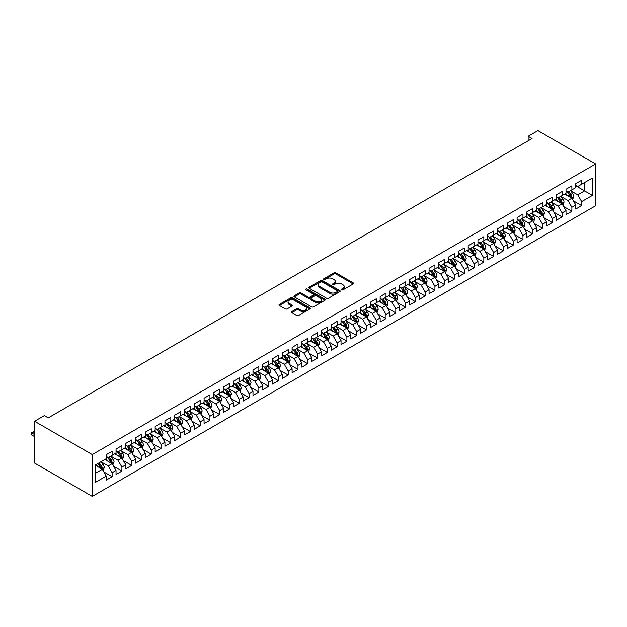 <?xml version="1.0" encoding="UTF-8"?>
<svg xmlns="http://www.w3.org/2000/svg" width="627" height="627" viewBox="0 0 627 627"><rect width="100%" height="100%" fill="white"/><g stroke="black" fill="none" stroke-linecap="round" stroke-linejoin="round"><path stroke-width="0.94" d="M341.637 289.854A0.948 0.549 0 0 0 342.977 289.854L353.181 283.96A1.356 0.784 0 0 0 353.581 283.412A1.356 0.784 0 0 0 353.181 282.855L335.9 272.878A1.356 0.784 0 0 0 333.979 272.878L323.775 278.764A0.948 0.549 0 0 0 323.501 279.156A0.948 0.549 0 0 0 323.775 279.54A0.948 0.549 0 0 0 325.123 279.54L326.44 278.78A4.342 2.508 0 0 1 332.584 278.78L334.026 279.611A4.342 2.508 0 0 1 335.296 281.382A4.342 2.508 0 0 1 334.026 283.161L332.71 283.921A0.948 0.549 0 0 0 332.428 284.305A0.948 0.549 0 0 0 332.71 284.697A0.948 0.549 0 0 0 334.05 284.697L335.374 283.937A4.342 2.508 0 0 1 341.519 283.937L342.953 284.768A4.342 2.508 0 0 1 344.231 286.539A4.342 2.508 0 0 1 342.953 288.31L341.637 289.078A0.948 0.549 0 0 0 341.354 289.462A0.948 0.549 0 0 0 341.637 289.854L341.637 289.078M291.829 311.572A1.356 0.784 0 0 0 291.43 312.121A1.356 0.784 0 0 0 291.829 312.677L296.673 315.475A1.356 0.784 0 0 0 298.593 315.475L309.926 308.939A1.356 0.784 0 0 0 310.326 308.382A1.356 0.784 0 0 0 309.926 307.826L292.644 297.849A1.356 0.784 0 0 0 290.724 297.849L279.391 304.393A1.356 0.784 0 0 0 278.991 304.941A1.356 0.784 0 0 0 279.391 305.498L285.254 308.884A1.356 0.784 0 0 0 287.174 308.884L292.017 306.078A1.356 0.784 0 0 0 292.417 305.529A1.356 0.784 0 0 0 292.017 304.973L289.118 303.296A3.629 2.1 0 0 1 288.052 301.814A3.629 2.1 0 0 1 290.293 299.878A3.629 2.1 0 0 1 294.251 300.333L305.631 306.901A3.629 2.1 0 0 1 306.697 308.382A3.629 2.1 0 0 1 304.448 310.318A3.629 2.1 0 0 1 300.49 309.863L298.593 308.766A1.356 0.784 0 0 0 296.673 308.766L291.829 311.572L291.829 312.677L296.673 309.903L296.673 308.766M34.548 421.258L92.263 454.575L92.263 496.372L34.548 463.047L34.548 421.258L44.329 415.607L48.24 417.872L532.064 138.536L528.153 136.278L528.153 140.793M528.153 136.278L537.935 130.628L595.65 163.953L92.263 454.575M326.534 298.24A1.356 0.784 0 0 0 328.462 298.24L339.787 291.696A1.356 0.784 0 0 0 340.187 291.14A1.356 0.784 0 0 0 339.787 290.583L322.505 280.606A1.356 0.784 0 0 0 320.585 280.606L309.252 287.15A1.356 0.784 0 0 0 308.86 287.707A1.356 0.784 0 0 0 309.252 288.255L326.534 298.24M306.321 290.058A0.948 0.549 0 0 1 307.285 290.191L307.285 289.063L324.857 299.204A1.356 0.784 0 0 1 325.256 299.761A1.356 0.784 0 0 1 324.857 300.317L313.524 306.854A1.356 0.784 0 0 1 311.603 306.854L294.322 296.877L299.173 294.102L299.173 292.974L294.322 295.772A1.356 0.784 0 0 0 293.93 296.328A1.356 0.784 0 0 0 294.322 296.877L294.322 295.772M299.173 294.102A1.356 0.784 0 0 1 301.093 294.102L301.093 292.974A1.356 0.784 0 0 0 299.173 292.974M301.093 292.974L308.1 297.018A1.356 0.784 0 0 0 310.02 297.018L313.241 295.16A1.356 0.784 0 0 0 313.633 294.604A1.356 0.784 0 0 0 313.241 294.055L305.945 289.839A0.948 0.549 0 0 1 305.662 289.447A0.948 0.549 0 0 1 306.25 288.945A0.948 0.549 0 0 1 307.285 289.063M92.263 496.372L595.65 205.742L595.65 163.953M575.79 185.804L584.599 190.89L584.599 182.528L592.421 178.013L581.66 184.228L581.66 180.215L575.79 183.601L575.79 187.614L571.879 189.871L571.879 185.866L566.009 189.252L566.009 193.265L562.098 195.522L562.098 191.509L556.227 194.903L556.227 198.908L552.316 201.165L552.316 197.16L546.446 200.546L546.446 204.559L542.535 206.816L542.535 202.803L536.665 206.197L536.665 210.202L532.754 212.467L532.754 208.454L526.884 211.84L526.884 215.853L522.973 218.11L522.973 214.105L517.103 217.491L517.103 221.503L513.184 223.761L513.184 219.748L507.321 223.134L507.321 227.146L503.403 229.404L503.403 225.399L497.532 228.784L497.532 232.797L493.621 235.054L493.621 231.042L487.751 234.435L487.751 238.44L483.84 240.705L483.84 236.692L477.97 240.078L477.97 244.091L474.059 246.348L474.059 242.343L468.189 245.729L468.189 249.734L464.278 251.999L464.278 247.986L458.408 251.372L458.408 255.385L454.497 257.642L454.497 253.637L448.626 257.023L448.626 261.036L444.715 263.293L444.715 259.28L438.845 262.674L438.845 266.679L434.926 268.944L434.926 264.931L429.064 268.317L429.064 272.33L425.145 274.587L425.145 270.574L419.275 273.968L419.275 277.973L415.364 280.238L415.364 276.225L409.494 279.611L409.494 283.623L405.583 285.881L405.583 281.876L399.712 285.261L399.712 289.274L395.802 291.531L395.802 287.519L389.931 290.912L389.931 294.917L386.02 297.174L386.02 293.17L380.15 296.555L380.15 300.568L376.239 302.825L376.239 298.813L370.369 302.206L370.369 306.211L366.458 308.476L366.458 304.463L360.588 307.849L360.588 311.862L356.677 314.119L356.677 310.114L350.806 313.5L350.806 317.513L346.888 319.77L346.888 315.757L341.025 319.151L341.025 323.156L337.107 325.413L337.107 321.408L331.236 324.794L331.236 328.807L327.325 331.064L327.325 327.051L321.455 330.445L321.455 334.45L317.544 336.715L317.544 332.702L311.674 336.088L311.674 340.1L307.763 342.358L307.763 338.353L301.893 341.739L301.893 345.751L297.982 348.009L297.982 343.996L292.111 347.389L292.111 351.394L288.201 353.652L288.201 349.647L282.33 353.032L282.33 357.045L278.419 359.302L278.419 355.29L272.549 358.683L272.549 362.688L268.638 364.953L268.638 360.94L262.768 364.326L262.768 368.339L258.849 370.596L258.849 366.591L252.987 369.977L252.987 373.99L249.068 376.247L249.068 372.234L243.198 375.62L243.198 379.633L239.287 381.89L239.287 377.885L233.416 381.271L233.416 385.284L229.506 387.541L229.506 383.528L223.635 386.922L223.635 390.927L219.724 393.192L219.724 389.179L213.854 392.565L213.854 396.577L209.943 398.835L209.943 394.83L204.073 398.216L204.073 402.221L200.162 404.486L200.162 400.473L194.292 403.859L194.292 407.871L190.381 410.129L190.381 406.124L184.51 409.509L184.51 413.522L180.592 415.779L180.592 411.767L174.729 415.16L174.729 419.165L170.81 421.43L170.81 417.417L164.948 420.803L164.948 424.816L161.029 427.073L161.029 423.06L155.159 426.454L155.159 430.459L151.248 432.724L151.248 428.711L145.378 432.097L145.378 436.11L141.467 438.367L141.467 434.362L135.597 437.748L135.597 441.761L131.686 444.018L131.686 440.005L125.815 443.399L125.815 447.404L121.904 449.661L121.904 445.656L116.034 449.042L116.034 453.055L112.123 455.312L112.123 451.299L106.253 454.693L106.253 458.698L95.492 464.913L95.492 482.312L106.253 476.097L102.342 469.317L95.492 465.367M592.421 178.013L592.421 195.405L581.66 201.62L577.749 194.84L570.656 190.749M573.399 200.859L581.66 205.632L581.66 201.62M581.66 205.632L575.79 209.018L575.79 205.005L571.879 207.271L567.968 200.491L560.875 196.4M563.61 206.502L571.879 211.275L571.879 207.271M571.879 211.275L566.009 214.669L566.009 210.656L562.098 212.914L558.187 206.142L551.094 202.043M553.829 212.153L562.098 216.926L562.098 212.914M562.098 216.926L556.227 220.312L556.227 216.307L552.316 218.564L548.406 211.785L541.313 207.694M544.048 217.804L552.316 222.569L552.316 218.564M552.316 222.569L546.446 225.963L546.446 221.95L542.535 224.207L538.617 217.436L531.531 213.337M534.267 223.447L542.535 228.22L542.535 224.207M542.535 228.22L536.665 231.606L536.665 227.601L532.754 229.858L528.835 223.079L521.742 218.988M524.486 229.098L532.754 233.871L532.754 229.858M532.754 233.871L526.884 237.257L526.884 233.244L522.973 235.509L519.054 228.73L511.961 224.631M514.704 234.741L522.973 239.514L522.973 235.509M522.973 239.514L517.103 242.908L517.103 238.895L513.184 241.152L509.273 234.38L502.18 230.281M504.923 240.392L513.184 245.165L513.184 241.152M513.184 245.165L507.321 248.551L507.321 244.546L503.403 246.803L499.492 240.023L492.399 235.932M495.142 246.043L503.403 250.808L503.403 246.803M503.403 250.808L497.532 254.201L497.532 250.189L493.621 252.446L489.711 245.674L482.618 241.575M485.361 251.686L493.621 256.459L493.621 252.446M493.621 256.459L487.751 259.844L487.751 255.84L483.84 258.097L479.929 251.317L472.836 247.226M475.572 257.336L483.84 262.11L483.84 258.097M483.84 262.11L477.97 265.495L477.97 261.483L474.059 263.748L470.148 256.968L463.055 252.869M465.79 262.979L474.059 267.753L474.059 263.748M474.059 267.753L468.189 271.146L468.189 267.133L464.278 269.391L460.367 262.611L453.274 258.52M456.009 268.63L464.278 273.403L464.278 269.391M464.278 273.403L458.408 276.789L458.408 272.784L454.497 275.041L450.578 268.262L443.493 264.171M446.228 274.281L454.497 279.046L454.497 275.041M454.497 279.046L448.626 282.44L448.626 278.427L444.715 280.684L440.797 273.913L433.704 269.814M436.447 279.924L444.715 284.697L444.715 280.684M444.715 284.697L438.845 288.083L438.845 284.078L434.926 286.335L431.015 279.556L423.923 275.465M426.666 285.575L434.926 290.348L434.926 286.335M434.926 290.348L429.064 293.734L429.064 289.721L425.145 291.986L421.234 285.207L414.141 281.108M416.884 291.218L425.145 295.991L425.145 291.986M425.145 295.991L419.275 299.385L419.275 295.372L415.364 297.629L411.453 290.85L404.36 286.758M407.103 296.869L415.364 301.642L415.364 297.629M415.364 301.642L409.494 305.028L409.494 301.023L405.583 303.28L401.672 296.5L394.579 292.409M397.314 302.512L405.583 307.285L405.583 303.28M405.583 307.285L399.712 310.678L399.712 306.666L395.802 308.923L391.891 302.151L384.798 298.052M387.533 308.163L395.802 312.936L395.802 308.923M395.802 312.936L389.931 316.322L389.931 312.317L386.02 314.574L382.109 307.794L375.017 303.703M377.752 313.813L386.02 318.587L386.02 314.574M386.02 318.587L380.15 321.972L380.15 317.96L376.239 320.225L372.328 313.445L365.235 309.346M367.971 319.457L376.239 324.23L376.239 320.225M376.239 324.23L370.369 327.623L370.369 323.61L366.458 325.868L362.539 319.088L355.454 314.997M358.189 325.107L366.458 329.88L366.458 325.868M366.458 329.88L360.588 333.266L360.588 329.253L356.677 331.518L352.758 324.739L345.665 320.648M348.408 330.75L356.677 335.523L356.677 331.518M356.677 335.523L350.806 338.917L350.806 334.904L346.888 337.161L342.977 330.39L335.884 326.291M338.627 336.401L346.888 341.174L346.888 337.161M346.888 341.174L341.025 344.56L341.025 340.555L337.107 342.812L333.196 336.033L326.103 331.942M328.846 342.052L337.107 346.825L337.107 342.812M337.107 346.825L331.236 350.211L331.236 346.198L327.325 348.455L323.414 341.684L316.322 337.585M319.065 347.695L327.325 352.468L327.325 348.455M327.325 352.468L321.455 355.854L321.455 351.849L317.544 354.106L313.633 347.327L306.54 343.235M309.276 353.346L317.544 358.119L317.544 354.106M317.544 358.119L311.674 361.505L311.674 357.492L307.763 359.757L303.852 352.977L296.759 348.886M299.494 358.989L307.763 363.762L307.763 359.757M307.763 363.762L301.893 367.156L301.893 363.143L297.982 365.4L294.071 358.628L286.978 354.529M289.713 364.64L297.982 369.413L297.982 365.4M297.982 369.413L292.111 372.799L292.111 368.794L288.201 371.051L284.29 364.271L277.197 360.18M279.932 370.291L288.201 375.056L288.201 371.051M288.201 375.056L282.33 378.449L282.33 374.437L278.419 376.694L274.501 369.922L267.408 365.823M270.151 375.934L278.419 380.707L278.419 376.694M278.419 380.707L272.549 384.092L272.549 380.087L268.638 382.345L264.719 375.565L257.626 371.474M260.37 381.584L268.638 386.357L268.638 382.345M268.638 386.357L262.768 389.743L262.768 385.73L258.849 387.995L254.938 381.216L247.845 377.117M250.588 387.227L258.849 392L258.849 387.995M258.849 392L252.987 395.394L252.987 391.381L249.068 393.638L245.157 386.867L238.064 382.768M240.807 392.878L249.068 397.651L249.068 393.638M249.068 397.651L243.198 401.037L243.198 397.032L239.287 399.289L235.376 392.51L228.283 388.419M231.026 398.529L239.287 403.294L239.287 399.289M239.287 403.294L233.416 406.688L233.416 402.675L229.506 404.932L225.595 398.161L218.502 394.062M221.237 404.172L229.506 408.945L229.506 404.932M229.506 408.945L223.635 412.331L223.635 408.326L219.724 410.583L215.813 403.804L208.72 399.712M211.456 409.823L219.724 414.596L219.724 410.583M219.724 414.596L213.854 417.982L213.854 413.969L209.943 416.234L206.032 409.455L198.939 405.356M201.675 415.466L209.943 420.239L209.943 416.234M209.943 420.239L204.073 423.633L204.073 419.62L200.162 421.877L196.243 415.098L189.158 411.006M191.893 421.117L200.162 425.89L200.162 421.877M200.162 425.89L194.292 429.276L194.292 425.271L190.381 427.528L186.462 420.748L179.369 416.657M182.112 426.768L190.381 431.533L190.381 427.528M190.381 431.533L184.51 434.926L184.51 430.914L180.592 433.171L176.681 426.399L169.588 422.3M172.331 432.411L180.592 437.184L180.592 433.171M180.592 437.184L174.729 440.569L174.729 436.564L170.81 438.822L166.9 432.042L159.807 427.951M162.55 438.061L170.81 442.834L170.81 438.822M170.81 442.834L164.948 446.22L164.948 442.207L161.029 444.472L157.118 437.693L150.025 433.594M152.769 443.704L161.029 448.477L161.029 444.472M161.029 448.477L155.159 451.871L155.159 447.858L151.248 450.115L147.337 443.336L140.244 439.245M142.98 449.355L151.248 454.128L151.248 450.115M151.248 454.128L145.378 457.514L145.378 453.509L141.467 455.766L137.556 448.987L130.463 444.896M133.198 454.998L141.467 459.771L141.467 455.766M141.467 459.771L135.597 463.165L135.597 459.152L131.686 461.409L127.775 454.638L120.682 450.539M123.417 460.649L131.686 465.422L131.686 461.409M131.686 465.422L125.815 468.808L125.815 464.803L121.904 467.06L117.994 460.281L110.901 456.19M113.636 466.3L121.904 471.073L121.904 467.06M121.904 471.073L116.034 474.459L116.034 470.446L112.123 472.711L108.205 465.932L101.119 461.833M103.855 471.943L112.123 476.716L112.123 472.711M112.123 476.716L106.253 480.11L106.253 476.097M106.253 456.44L108.205 457.569L112.123 455.312M95.492 473.275L102.342 469.317M116.034 450.797L117.994 451.926L121.904 449.661M108.205 465.932L112.123 463.674L104.881 459.489M116.034 470.446L112.123 463.674M125.815 445.146L127.775 446.275L131.686 444.018M117.994 460.281L121.904 458.023L114.663 453.846M125.815 464.803L121.904 458.023M135.597 439.496L137.556 440.632L141.467 438.367M127.775 454.638L131.686 452.373L124.444 448.195M135.597 459.152L131.686 452.373M145.378 433.853L147.337 434.981L151.248 432.724M137.556 448.987L141.467 446.73L134.225 442.552M145.378 453.509L141.467 446.73M155.159 428.202L157.118 429.33L161.029 427.073M147.337 443.336L151.248 441.079L144.014 436.901M155.159 447.858L151.248 441.079M164.948 422.559L166.9 423.687L170.81 421.43M157.118 437.693L161.029 435.436L153.795 431.251M164.948 442.207L161.029 435.436M174.729 416.908L176.681 418.037L180.592 415.779M166.9 432.042L170.81 429.785L163.576 425.608M174.729 436.564L170.81 429.785M184.51 411.257L186.462 412.394L190.381 410.129M176.681 426.399L180.592 424.134L173.358 419.957M184.51 430.914L180.592 424.134M194.292 405.614L196.243 406.743L200.162 404.486M186.462 420.748L190.381 418.491L183.139 414.314M194.292 425.271L190.381 418.491M204.073 399.963L206.032 401.092L209.943 398.835M196.243 415.098L200.162 412.84L192.92 408.663M204.073 419.62L200.162 412.84M213.854 394.32L215.813 395.449L219.724 393.192M206.032 409.455L209.943 407.197L202.701 403.012M213.854 413.969L209.943 407.197M223.635 388.669L225.595 389.798L229.506 387.541M215.813 403.804L219.724 401.546L212.482 397.369M223.635 408.326L219.724 401.546M233.416 383.019L235.376 384.155L239.287 381.89M225.595 398.161L229.506 395.896L222.264 391.718M233.416 402.675L229.506 395.896M243.198 377.376L245.157 378.504L249.068 376.247M235.376 392.51L239.287 390.253L232.053 386.075M243.198 397.032L239.287 390.253M252.987 371.725L254.938 372.853L258.849 370.596M245.157 386.867L249.068 384.602L241.834 380.424M252.987 391.381L249.068 384.602M262.768 366.082L264.719 367.21L268.638 364.953M254.938 381.216L258.849 378.959L251.615 374.774M262.768 385.73L258.849 378.959M272.549 360.431L274.501 361.56L278.419 359.302M264.719 375.565L268.638 373.308L261.396 369.131M272.549 380.087L268.638 373.308M282.33 354.788L284.29 355.917L288.201 353.652M274.501 369.922L278.419 367.657L271.178 363.48M282.33 374.437L278.419 367.657M292.111 349.137L294.071 350.266L297.982 348.009M284.29 364.271L288.201 362.014L280.959 357.837M292.111 368.794L288.201 362.014M301.893 343.486L303.852 344.615L307.763 342.358M294.071 358.628L297.982 356.363L290.74 352.186M301.893 363.143L297.982 356.363M311.674 337.843L313.633 338.972L317.544 336.715M303.852 352.977L307.763 350.72L300.521 346.535M311.674 357.492L307.763 350.72M321.455 332.192L323.414 333.321L327.325 331.064M313.633 347.327L317.544 345.069L310.302 340.892M321.455 351.849L317.544 345.069M331.236 326.549L333.196 327.678L337.107 325.413M323.414 341.684L327.325 339.426L320.091 335.241M331.236 346.198L327.325 339.426M341.025 320.899L342.977 322.027L346.888 319.77M333.196 336.033L337.107 333.776L329.873 329.598M341.025 340.555L337.107 333.776M350.806 315.248L352.758 316.376L356.677 314.119M342.977 330.39L346.888 328.125L339.654 323.947M350.806 334.904L346.888 328.125M360.588 309.605L362.539 310.733L366.458 308.476M352.758 324.739L356.677 322.482L349.435 318.297M360.588 329.253L356.677 322.482M370.369 303.954L372.328 305.083L376.239 302.825M362.539 319.088L366.458 316.831L359.216 312.654M370.369 323.61L366.458 316.831M380.15 298.311L382.109 299.44L386.02 297.174M372.328 313.445L376.239 311.188L368.997 307.003M380.15 317.96L376.239 311.188M389.931 292.66L391.891 293.789L395.802 291.531M382.109 307.794L386.02 305.537L378.779 301.36M389.931 312.317L386.02 305.537M399.712 287.009L401.672 288.146L405.583 285.881M391.891 302.151L395.802 299.886L388.56 295.709M399.712 306.666L395.802 299.886M409.494 281.366L411.453 282.495L415.364 280.238M401.672 296.5L405.583 294.243L398.349 290.066M409.494 301.023L405.583 294.243M419.275 275.715L421.234 276.844L425.145 274.587M411.453 290.85L415.364 288.592L408.13 284.415M419.275 295.372L415.364 288.592M429.064 270.072L431.015 271.201L434.926 268.944M421.234 285.207L425.145 282.949L417.911 278.764M429.064 289.721L425.145 282.949M438.845 264.422L440.797 265.55L444.715 263.293M431.015 279.556L434.926 277.299L427.692 273.121M438.845 284.078L434.926 277.299M448.626 258.771L450.578 259.907L454.497 257.642M440.797 273.913L444.715 271.648L437.474 267.47M448.626 278.427L444.715 271.648M458.408 253.128L460.367 254.256L464.278 251.999M450.578 268.262L454.497 266.005L447.255 261.827M458.408 272.784L454.497 266.005M468.189 247.477L470.148 248.605L474.059 246.348M460.367 262.611L464.278 260.354L457.036 256.177M468.189 267.133L464.278 260.354M477.97 241.834L479.929 242.962L483.84 240.705M470.148 256.968L474.059 254.711L466.817 250.526M477.97 261.483L474.059 254.711M487.751 236.183L489.711 237.312L493.621 235.054M479.929 251.317L483.84 249.06L476.598 244.883M487.751 255.84L483.84 249.06M497.532 230.532L499.492 231.669L503.403 229.404M489.711 245.674L493.621 243.409L486.387 239.232M497.532 250.189L493.621 243.409M507.321 224.889L509.273 226.018L513.184 223.761M499.492 240.023L503.403 237.766L496.169 233.589M507.321 244.546L503.403 237.766M517.103 219.238L519.054 220.367L522.973 218.11M509.273 234.38L513.184 232.115L505.95 227.938M517.103 238.895L513.184 232.115M526.884 213.595L528.835 214.724L532.754 212.467M519.054 228.73L522.973 226.472L515.731 222.287M526.884 233.244L522.973 226.472M536.665 207.945L538.617 209.073L542.535 206.816M528.835 223.079L532.754 220.822L525.512 216.644M536.665 227.601L532.754 220.822M546.446 202.302L548.406 203.43L552.316 201.165M538.617 217.436L542.535 215.171L535.293 210.993M546.446 221.95L542.535 215.171M556.227 196.651L558.187 197.779L562.098 195.522M548.406 211.785L552.316 209.528L545.075 205.35M556.227 216.307L552.316 209.528M566.009 191L567.968 192.128L571.879 189.871M558.187 206.142L562.098 203.877L554.856 199.7M566.009 210.656L562.098 203.877M575.79 185.357L577.749 186.485L581.66 184.228M567.968 200.491L571.879 198.234L564.637 194.049M575.79 205.005L571.879 198.234M577.749 194.84L584.599 190.89L592.421 195.405M342.013 289.987L342.953 289.447A4.342 2.508 0 0 0 344.231 287.668L344.231 286.539M335.296 281.382L335.296 282.511A4.342 2.508 0 0 1 334.026 284.29L333.086 284.83M353.166 283.976L335.9 274.007A1.356 0.784 0 0 0 333.979 274.007L324.159 279.673M339.771 291.704L322.505 281.735A1.356 0.784 0 0 0 320.585 281.735L309.276 288.271L309.252 287.15M337.389 291.531A0.948 0.549 0 0 0 337.663 291.14A0.948 0.549 0 0 0 337.389 290.756L322.215 281.993A0.948 0.549 0 0 0 320.875 281.993L319.48 282.801A4.342 2.508 0 0 0 318.21 284.572A4.342 2.508 0 0 0 319.48 286.343L329.849 292.331A4.342 2.508 0 0 0 335.994 292.331L337.389 291.531L337.389 292.66A0.948 0.549 0 0 0 337.663 292.268L337.663 291.14M318.21 284.572L318.21 285.7A4.342 2.508 0 0 0 319.48 287.479L319.48 286.343M337.389 292.66L335.994 293.46A4.342 2.508 0 0 1 329.849 293.46L319.48 287.479M301.093 294.102L308.1 298.146A1.356 0.784 0 0 0 310.02 298.146L313.241 296.289A1.356 0.784 0 0 0 313.633 295.732L313.633 294.604M307.285 290.191L324.841 300.325M315.373 301.219A3.629 2.1 0 0 0 319.331 301.673A3.629 2.1 0 0 0 321.573 299.737A3.629 2.1 0 0 0 320.515 298.248L316.502 295.936A1.356 0.784 0 0 0 314.582 295.936L311.368 297.794A1.356 0.784 0 0 0 310.968 298.35A1.356 0.784 0 0 0 311.368 298.899L315.373 301.219L315.373 302.347A3.629 2.1 0 0 0 319.331 302.802A3.629 2.1 0 0 0 321.573 300.866L321.573 299.737M310.968 298.35L310.968 299.479A1.356 0.784 0 0 0 311.368 300.035L311.368 298.899M315.373 302.347L311.368 300.035M306.697 308.382L306.697 309.511A3.629 2.1 0 0 1 304.448 311.447A3.629 2.1 0 0 1 300.49 310.992L298.593 309.903A1.356 0.784 0 0 0 296.673 309.903M288.052 301.814L288.052 302.943A3.629 2.1 0 0 0 289.118 304.424L289.118 303.296M292.002 306.094L289.118 304.424M309.91 308.946L292.644 298.977A1.356 0.784 0 0 0 290.724 298.977L279.415 305.506L279.391 304.393M572.6 199.488L573.815 196.525A3.668 2.116 -120 0 0 572.647 193.406L570.57 190.632M567.255 195.561L565.679 193.453M566.879 191.501L569.614 195.154A3.668 2.116 60 0 1 570.664 197.356L571.84 196.682A3.668 2.116 -120 0 0 570.789 194.48L568.713 191.705M567.521 191.878L570.092 195.303A1.865 1.082 60 0 1 570.429 195.867L571.84 196.682M562.819 205.131L564.034 202.176A3.668 2.116 -120 0 0 562.866 199.049L560.789 196.275M557.474 201.212L555.898 199.104M557.097 197.152L559.833 200.805A3.668 2.116 60 0 1 560.883 203.007L562.058 202.333A3.668 2.116 -120 0 0 561.008 200.123L558.923 197.348M557.74 197.521L560.311 200.953A1.865 1.082 60 0 1 560.648 201.518L562.058 202.333M553.038 210.782L554.252 207.819A3.668 2.116 -120 0 0 553.085 204.7L551.008 201.925M547.692 206.855L546.109 204.747M547.316 202.795L550.051 206.448A3.668 2.116 60 0 1 551.102 208.658L552.269 207.976A3.668 2.116 -120 0 0 551.227 205.774L549.142 202.999M547.959 203.172L550.53 206.596A1.865 1.082 60 0 1 550.867 207.169L552.269 207.976M543.256 216.425L544.471 213.47A3.668 2.116 -120 0 0 543.303 210.351L541.219 207.576M537.911 212.506L536.328 210.398M537.535 208.446L540.27 212.098A3.668 2.116 60 0 1 541.32 214.301L542.488 213.627A3.668 2.116 -120 0 0 541.438 211.417L539.361 208.65M538.178 208.822L540.74 212.247A1.865 1.082 60 0 1 541.085 212.812L542.488 213.627M533.475 222.076L534.69 219.113A3.668 2.116 -120 0 0 533.514 215.994L531.437 213.219M528.13 218.157L526.547 216.041M527.754 214.097L530.489 217.749A3.668 2.116 60 0 1 531.531 219.952L532.707 219.27A3.668 2.116 -120 0 0 531.657 217.067L529.58 214.293M528.396 214.465L530.959 217.89A1.865 1.082 60 0 1 531.304 218.462L532.707 219.27M523.694 227.726L524.909 224.764A3.668 2.116 -120 0 0 523.733 221.644L521.656 218.87M518.349 223.8L516.766 221.692M517.965 219.74L520.7 223.392A3.668 2.116 60 0 1 521.75 225.595L522.926 224.921A3.668 2.116 -120 0 0 521.876 222.718L519.799 219.944M518.615 220.116L521.178 223.541A1.865 1.082 60 0 1 521.515 224.105L522.926 224.921M513.913 233.369L515.12 230.415A3.668 2.116 -120 0 0 513.952 227.287L511.875 224.513M508.568 229.451L506.984 227.342M508.183 225.391L510.919 229.043A3.668 2.116 60 0 1 511.969 231.245L513.145 230.571A3.668 2.116 -120 0 0 512.094 228.361L510.017 225.587M508.834 225.759L511.397 229.192A1.865 1.082 60 0 1 511.734 229.756L513.145 230.571M504.132 239.02L505.338 236.058A3.668 2.116 -120 0 0 504.171 232.938L502.094 230.164M498.778 235.094L497.203 232.985M498.402 231.034L501.138 234.686A3.668 2.116 60 0 1 502.188 236.896L503.363 236.214A3.668 2.116 -120 0 0 502.313 234.012L500.236 231.238M499.045 231.41L501.616 234.835A1.865 1.082 60 0 1 501.953 235.399L503.363 236.214M494.35 244.663L495.557 241.708A3.668 2.116 -120 0 0 494.389 238.589L492.313 235.815M488.997 240.744L487.422 238.636M488.621 236.685L491.356 240.337A3.668 2.116 60 0 1 492.407 242.539L493.582 241.865A3.668 2.116 -120 0 0 492.532 239.655L490.455 236.881M489.264 237.061L491.834 240.486A1.865 1.082 60 0 1 492.171 241.05L493.582 241.865M484.561 250.314L485.776 247.351A3.668 2.116 -120 0 0 484.608 244.232L482.531 241.458M479.216 246.395L477.641 244.279M478.84 242.335L481.575 245.98A3.668 2.116 60 0 1 482.625 248.19L483.801 247.508A3.668 2.116 -120 0 0 482.751 245.306L480.674 242.531M479.483 242.704L482.053 246.129A1.865 1.082 60 0 1 482.39 246.701L483.801 247.508M474.78 255.965L475.995 253.002A3.668 2.116 -120 0 0 474.827 249.883L472.75 247.109M469.435 252.038L467.86 249.93M469.059 247.978L471.794 251.631A3.668 2.116 60 0 1 472.844 253.833L474.012 253.159A3.668 2.116 -120 0 0 472.97 250.957L470.885 248.182M469.701 248.355L472.272 251.78A1.865 1.082 60 0 1 472.609 252.344L474.012 253.159M464.999 261.608L466.214 258.653A3.668 2.116 -120 0 0 465.046 255.526L462.961 252.752M459.654 257.689L458.071 255.581M459.277 253.629L462.013 257.282A3.668 2.116 60 0 1 463.063 259.484L464.231 258.81A3.668 2.116 -120 0 0 463.181 256.6L461.104 253.825M459.92 253.998L462.483 257.423A1.865 1.082 60 0 1 462.828 257.995L464.231 258.81M455.218 267.259L456.432 264.296A3.668 2.116 -120 0 0 455.265 261.177L453.18 258.402M449.872 263.332L448.289 261.224M449.496 259.272L452.232 262.925A3.668 2.116 60 0 1 453.274 265.135L454.45 264.453A3.668 2.116 -120 0 0 453.399 262.251L451.322 259.476M450.139 259.649L452.702 263.074A1.865 1.082 60 0 1 453.047 263.638L454.45 264.453M445.436 272.902L446.651 269.947A3.668 2.116 -120 0 0 445.476 266.82L443.399 264.053M440.091 268.983L438.508 266.875M439.707 264.923L442.443 268.575A3.668 2.116 60 0 1 443.493 270.778L444.668 270.104A3.668 2.116 -120 0 0 443.618 267.894L441.541 265.119M440.358 265.299L442.921 268.724A1.865 1.082 60 0 1 443.265 269.289L444.668 270.104M435.655 278.553L436.87 275.59A3.668 2.116 -120 0 0 435.694 272.471L433.618 269.696M430.31 274.626L428.727 272.518M429.926 270.574L432.661 274.218A3.668 2.116 60 0 1 433.712 276.429L434.887 275.747A3.668 2.116 -120 0 0 433.837 273.544L431.76 270.77M430.577 270.942L433.139 274.367A1.865 1.082 60 0 1 433.476 274.94L434.887 275.747M425.874 284.203L427.081 281.241A3.668 2.116 -120 0 0 425.913 278.122L423.836 275.347M420.529 280.277L418.946 278.169M420.145 276.217L422.88 279.869A3.668 2.116 60 0 1 423.93 282.072L425.106 281.398A3.668 2.116 -120 0 0 424.056 279.195L421.979 276.421M420.795 276.593L423.358 280.018A1.865 1.082 60 0 1 423.695 280.582L425.106 281.398M416.093 289.846L417.3 286.892A3.668 2.116 -120 0 0 416.132 283.765L414.055 280.99M410.74 285.928L409.165 283.819M410.364 281.868L413.099 285.52A3.668 2.116 60 0 1 414.149 287.722L415.325 287.041A3.668 2.116 -120 0 0 414.275 284.838L412.198 282.064M411.006 282.236L413.577 285.661A1.865 1.082 60 0 1 413.914 286.233L415.325 287.041M406.304 295.497L407.519 292.535A3.668 2.116 -120 0 0 406.351 289.415L404.274 286.641M400.959 291.571L399.383 289.462M400.582 287.511L403.318 291.163A3.668 2.116 60 0 1 404.368 293.373L405.544 292.691A3.668 2.116 -120 0 0 404.493 290.489L402.416 287.715M401.225 287.887L403.796 291.312A1.865 1.082 60 0 1 404.133 291.876L405.544 292.691M396.523 301.14L397.737 298.186A3.668 2.116 -120 0 0 396.57 295.058L394.493 292.284M391.177 297.222L389.602 295.113M390.801 293.162L393.537 296.814A3.668 2.116 60 0 1 394.587 299.016L395.762 298.342A3.668 2.116 -120 0 0 394.712 296.132L392.635 293.358M391.444 293.53L394.015 296.963A1.865 1.082 60 0 1 394.352 297.527L395.762 298.342M386.741 306.791L387.956 303.829A3.668 2.116 -120 0 0 386.788 300.709L384.712 297.935M381.396 302.865L379.821 300.756M381.02 298.813L383.755 302.457A3.668 2.116 60 0 1 384.806 304.667L385.973 303.985A3.668 2.116 -120 0 0 384.931 301.783L382.846 299.008M381.663 299.181L384.233 302.606A1.865 1.082 60 0 1 384.57 303.178L385.973 303.985M376.96 312.442L378.175 309.479A3.668 2.116 -120 0 0 377.007 306.36L374.922 303.586M371.615 308.515L370.032 306.407M371.239 304.456L373.974 308.108A3.668 2.116 60 0 1 375.024 310.31L376.192 309.636A3.668 2.116 -120 0 0 375.142 307.434L373.065 304.659M371.882 304.832L374.444 308.257A1.865 1.082 60 0 1 374.789 308.821L376.192 309.636M367.179 318.085L368.394 315.13A3.668 2.116 -120 0 0 367.218 312.003L365.141 309.229M361.834 314.166L360.251 312.058M361.458 310.106L364.193 313.759A3.668 2.116 60 0 1 365.235 315.961L366.411 315.279A3.668 2.116 -120 0 0 365.361 313.077L363.284 310.302M362.1 310.475L364.663 313.9A1.865 1.082 60 0 1 365.008 314.472L366.411 315.279M357.398 323.736L358.613 320.773A3.668 2.116 -120 0 0 357.437 317.654L355.36 314.879M352.053 319.809L350.469 317.701M351.669 315.749L354.404 319.402A3.668 2.116 60 0 1 355.454 321.612L356.63 320.93A3.668 2.116 -120 0 0 355.58 318.728L353.503 315.953M352.319 316.126L354.882 319.551A1.865 1.082 60 0 1 355.227 320.115L356.63 320.93M347.617 329.379L348.831 326.424A3.668 2.116 -120 0 0 347.656 323.297L345.579 320.522M342.271 325.46L340.688 323.352M341.887 321.4L344.623 325.052A3.668 2.116 60 0 1 345.673 327.255L346.849 326.581A3.668 2.116 -120 0 0 345.798 324.371L343.721 321.596M342.538 321.769L345.101 325.201A1.865 1.082 60 0 1 345.438 325.766L346.849 326.581M337.835 335.03L339.042 332.067A3.668 2.116 -120 0 0 337.875 328.948L335.798 326.173M332.482 331.103L330.907 328.995M332.106 327.051L334.842 330.695A3.668 2.116 60 0 1 335.892 332.906L337.067 332.224A3.668 2.116 -120 0 0 336.017 330.021L333.94 327.247M332.757 327.419L335.32 330.844A1.865 1.082 60 0 1 335.657 331.417L337.067 332.224M328.054 340.68L329.261 337.718A3.668 2.116 -120 0 0 328.093 334.599L326.016 331.824M322.701 336.754L321.126 334.646M322.325 332.694L325.06 336.346A3.668 2.116 60 0 1 326.111 338.549L327.286 337.875A3.668 2.116 -120 0 0 326.236 335.664L324.159 332.898M322.968 333.07L325.538 336.495A1.865 1.082 60 0 1 325.875 337.06L327.286 337.875M318.265 346.323L319.48 343.361A3.668 2.116 -120 0 0 318.312 340.242L316.235 337.467M312.92 342.405L311.345 340.296M312.544 338.345L315.279 341.997A3.668 2.116 60 0 1 316.329 344.199L317.505 343.518A3.668 2.116 -120 0 0 316.455 341.315L314.378 338.541M313.187 338.713L315.757 342.138A1.865 1.082 60 0 1 316.094 342.71L317.505 343.518M308.484 351.974L309.699 349.012A3.668 2.116 -120 0 0 308.531 345.892L306.454 343.118M303.139 348.048L301.563 345.939M302.763 343.988L305.498 347.64A3.668 2.116 60 0 1 306.548 349.842L307.724 349.168A3.668 2.116 -120 0 0 306.674 346.966L304.597 344.192M303.405 344.364L305.976 347.789A1.865 1.082 60 0 1 306.313 348.353L307.724 349.168M298.703 357.617L299.918 354.663A3.668 2.116 -120 0 0 298.75 351.535L296.673 348.761M293.358 353.699L291.774 351.59M292.981 349.639L295.717 353.291A3.668 2.116 60 0 1 296.767 355.493L297.935 354.819A3.668 2.116 -120 0 0 296.892 352.609L294.808 349.835M293.624 350.007L296.195 353.44A1.865 1.082 60 0 1 296.532 354.004L297.935 354.819M288.922 363.268L290.136 360.306A3.668 2.116 -120 0 0 288.969 357.186L286.884 354.412M283.576 359.342L281.993 357.233M283.2 355.282L285.936 358.934A3.668 2.116 60 0 1 286.986 361.144L288.154 360.462A3.668 2.116 -120 0 0 287.103 358.26L285.026 355.485M283.843 355.658L286.406 359.083A1.865 1.082 60 0 1 286.751 359.655L288.154 360.462M279.14 368.911L280.355 365.956A3.668 2.116 -120 0 0 279.18 362.837L277.103 360.063M273.795 364.992L272.212 362.884M273.419 360.933L276.154 364.585A3.668 2.116 60 0 1 277.197 366.787L278.372 366.113A3.668 2.116 -120 0 0 277.322 363.903L275.245 361.136M274.062 361.309L276.625 364.734A1.865 1.082 60 0 1 276.969 365.298L278.372 366.113M269.359 374.562L270.574 371.599A3.668 2.116 -120 0 0 269.398 368.48L267.321 365.706M264.014 370.643L262.431 368.527M263.63 366.583L266.365 370.236A3.668 2.116 60 0 1 267.415 372.438L268.591 371.756A3.668 2.116 -120 0 0 267.541 369.554L265.464 366.779M264.28 366.952L266.843 370.377A1.865 1.082 60 0 1 267.18 370.949L268.591 371.756M259.578 380.213L260.785 377.25A3.668 2.116 -120 0 0 259.617 374.131L257.54 371.356M254.233 376.286L252.65 374.178M253.849 372.226L256.584 375.879A3.668 2.116 60 0 1 257.634 378.081L258.81 377.407A3.668 2.116 -120 0 0 257.76 375.205L255.683 372.43M254.499 372.603L257.062 376.028A1.865 1.082 60 0 1 257.399 376.592L258.81 377.407M249.797 385.856L251.004 382.901A3.668 2.116 -120 0 0 249.836 379.774L247.759 376.999M244.444 381.937L242.868 379.829M244.068 377.877L246.803 381.529A3.668 2.116 60 0 1 247.853 383.732L249.029 383.058A3.668 2.116 -120 0 0 247.978 380.848L245.902 378.073M244.71 378.246L247.281 381.671A1.865 1.082 60 0 1 247.618 382.243L249.029 383.058M240.016 391.507L241.223 388.544A3.668 2.116 -120 0 0 240.055 385.425L237.978 382.65M234.663 387.58L233.087 385.472M234.286 383.52L237.022 387.172A3.668 2.116 60 0 1 238.072 389.383L239.248 388.701A3.668 2.116 -120 0 0 238.197 386.498L236.12 383.724M234.929 383.896L237.5 387.321A1.865 1.082 60 0 1 237.837 387.886L239.248 388.701M230.227 397.15L231.441 394.195A3.668 2.116 -120 0 0 230.274 391.076L228.197 388.301M224.881 393.231L223.306 391.123M224.505 389.171L227.24 392.823A3.668 2.116 60 0 1 228.291 395.026L229.466 394.352A3.668 2.116 -120 0 0 228.416 392.141L226.339 389.367M225.148 389.547L227.719 392.972A1.865 1.082 60 0 1 228.056 393.537L229.466 394.352M220.445 402.8L221.66 399.838A3.668 2.116 -120 0 0 220.492 396.719L218.415 393.944M215.1 398.882L213.525 396.766M214.724 394.822L217.459 398.466A3.668 2.116 60 0 1 218.51 400.677L219.685 399.995A3.668 2.116 -120 0 0 218.635 397.792L216.55 395.018M215.367 395.19L217.937 398.615A1.865 1.082 60 0 1 218.274 399.187L219.685 399.995M210.664 408.451L211.879 405.489A3.668 2.116 -120 0 0 210.711 402.369L208.626 399.595M205.319 404.525L203.736 402.416M204.943 400.465L207.678 404.117A3.668 2.116 60 0 1 208.728 406.32L209.896 405.645A3.668 2.116 -120 0 0 208.846 403.443L206.769 400.669M205.585 400.841L208.148 404.266A1.865 1.082 60 0 1 208.493 404.83L209.896 405.645M200.883 414.094L202.098 411.14A3.668 2.116 -120 0 0 200.93 408.012L198.845 405.238M195.538 410.176L193.955 408.067M195.162 406.116L197.897 409.768A3.668 2.116 60 0 1 198.939 411.97L200.115 411.296A3.668 2.116 -120 0 0 199.065 409.086L196.988 406.312M195.804 406.484L198.367 409.909A1.865 1.082 60 0 1 198.712 410.481L200.115 411.296M191.102 419.745L192.317 416.783A3.668 2.116 -120 0 0 191.141 413.663L189.064 410.889M185.757 415.819L184.173 413.71M185.38 411.759L188.108 415.411A3.668 2.116 60 0 1 189.158 417.621L190.334 416.939A3.668 2.116 -120 0 0 189.283 414.737L187.207 411.963M186.023 412.135L188.586 415.56A1.865 1.082 60 0 1 188.931 416.124L190.334 416.939M181.321 425.388L182.535 422.433A3.668 2.116 -120 0 0 181.36 419.306L179.283 416.54M175.975 421.469L174.392 419.361M175.591 417.41L178.327 421.062A3.668 2.116 60 0 1 179.377 423.264L180.552 422.59A3.668 2.116 -120 0 0 179.502 420.38L177.425 417.606M176.242 417.778L178.805 421.211A1.865 1.082 60 0 1 179.142 421.775L180.552 422.59M171.539 431.039L172.746 428.076A3.668 2.116 -120 0 0 171.579 424.957L169.502 422.183M166.194 427.112L164.611 425.004M165.81 423.06L168.545 426.705A3.668 2.116 60 0 1 169.596 428.915L170.771 428.233A3.668 2.116 -120 0 0 169.721 426.031L167.644 423.256M166.461 423.429L169.024 426.854A1.865 1.082 60 0 1 169.361 427.426L170.771 428.233M161.758 436.69L162.965 433.727A3.668 2.116 -120 0 0 161.797 430.608L159.72 427.833M156.405 432.763L154.83 430.655M156.029 428.703L158.764 432.356A3.668 2.116 60 0 1 159.814 434.558L160.99 433.884A3.668 2.116 -120 0 0 159.94 431.682L157.863 428.907M156.672 429.08L159.242 432.505A1.865 1.082 60 0 1 159.579 433.069L160.99 433.884M151.977 442.333L153.184 439.378A3.668 2.116 -120 0 0 152.016 436.251L149.939 433.476M146.624 438.414L145.049 436.306M146.248 434.354L148.983 438.007A3.668 2.116 60 0 1 150.033 440.209L151.209 439.527A3.668 2.116 -120 0 0 150.159 437.325L148.082 434.55M146.89 434.723L149.461 438.148A1.865 1.082 60 0 1 149.798 438.72L151.209 439.527M142.188 447.984L143.403 445.021A3.668 2.116 -120 0 0 142.235 441.902L140.158 439.127M136.843 444.057L135.267 441.949M136.467 439.997L139.202 443.65A3.668 2.116 60 0 1 140.252 445.86L141.428 445.178A3.668 2.116 -120 0 0 140.377 442.976L138.301 440.201M137.109 440.373L139.68 443.798A1.865 1.082 60 0 1 140.017 444.363L141.428 445.178M132.407 453.627L133.622 450.672A3.668 2.116 -120 0 0 132.454 447.545L130.377 444.77M127.062 449.708L125.486 447.6M126.685 445.648L129.421 449.3A3.668 2.116 60 0 1 130.471 451.503L131.639 450.829A3.668 2.116 -120 0 0 130.596 448.618L128.511 445.844M127.328 446.016L129.899 449.449A1.865 1.082 60 0 1 130.236 450.014L131.639 450.829M122.626 459.277L123.84 456.315A3.668 2.116 -120 0 0 122.673 453.196L120.588 450.421M117.28 455.351L115.697 453.243M116.904 451.299L119.639 454.943A3.668 2.116 60 0 1 120.69 457.154L121.857 456.472A3.668 2.116 -120 0 0 120.807 454.269L118.73 451.495M117.547 451.667L120.11 455.092A1.865 1.082 60 0 1 120.455 455.664L121.857 456.472M112.844 464.928L114.059 461.966A3.668 2.116 -120 0 0 112.884 458.846L110.807 456.072M107.499 461.002L105.916 458.893M107.123 456.942L109.858 460.594A3.668 2.116 60 0 1 110.901 462.797L112.076 462.123A3.668 2.116 -120 0 0 111.026 459.92L108.949 457.146M107.766 457.318L110.328 460.743A1.865 1.082 60 0 1 110.673 461.307L112.076 462.123M103.063 470.571L104.278 467.617A3.668 2.116 -120 0 0 103.102 464.489L101.025 461.715M97.718 466.653L96.135 464.544M97.992 463.471L100.069 466.245A3.668 2.116 60 0 1 101.119 468.447L102.295 467.766A3.668 2.116 -120 0 0 101.245 465.563L99.168 462.789M98.251 463.322L100.547 466.386A1.865 1.082 60 0 1 100.892 466.958L102.295 467.766M34.548 431.517L31.891 433.053L34.548 434.589M31.891 435.083L31.35 432.74L31.891 433.053L31.891 435.083L34.548 436.619M31.35 432.74L34.548 431.431M342.953 289.447L342.953 288.31M332.71 284.697L332.71 283.921M334.026 284.29L334.026 283.161M323.775 279.54L323.775 278.764M333.979 274.007L333.979 272.878M335.9 274.007L335.9 272.878M353.181 283.96L353.181 282.855M320.585 281.735L320.585 280.606M322.505 281.735L322.505 280.606M339.787 291.696L339.787 290.583M329.849 293.46L329.849 292.331M335.994 293.46L335.994 292.331M308.1 298.146L308.1 297.018M310.02 298.146L310.02 297.018M313.241 296.289L313.241 295.16M324.857 300.317L324.857 299.204M298.593 309.903L298.593 308.766M300.49 310.992L300.49 309.863M292.017 306.078L292.017 304.973M290.724 298.977L290.724 297.849M292.644 298.977L292.644 297.849M309.926 308.939L309.926 307.826M571.416 197.967L573.791 196.596M570.789 194.48L572.647 193.406M568.086 196.039L569.614 195.154M561.635 203.61L564.01 202.247M561.008 200.123L562.866 199.049M558.296 201.69L559.833 200.805M551.854 209.261L554.229 207.89M551.227 205.774L553.085 204.7M548.515 207.333L550.051 206.448M542.073 214.912L544.448 213.541M541.438 211.417L543.303 210.351M538.734 212.984L540.27 212.098M532.292 220.555L534.666 219.184M531.657 217.067L533.514 215.994M528.953 218.627L530.489 217.749M522.51 226.206L524.885 224.834M521.876 222.718L523.733 221.644M519.172 224.278L520.7 223.392M512.729 231.849L515.096 230.485M512.094 228.361L513.952 227.287M509.39 229.929L510.919 229.043M502.948 237.5L505.315 236.128M502.313 234.012L504.171 232.938M499.609 235.572L501.138 234.686M493.167 243.151L495.534 241.779M492.532 239.655L494.389 238.589M489.828 241.223L491.356 240.337M483.378 248.794L485.753 247.422M482.751 245.306L484.608 244.232M480.047 246.866L481.575 245.98M473.597 254.444L475.971 253.073M472.97 250.957L474.827 249.883M470.258 252.516L471.794 251.631M463.815 260.087L466.19 258.724M463.181 256.6L465.046 255.526M460.477 258.159L462.013 257.282M454.034 265.738L456.409 264.367M453.399 262.251L455.265 261.177M450.695 263.81L452.232 262.925M444.253 271.389L446.628 270.018M443.618 267.894L445.476 266.82M440.914 269.461L442.443 268.575M434.472 277.032L436.839 275.661M433.837 273.544L435.694 272.471M431.133 275.104L432.661 274.218M424.691 282.683L427.058 281.311M424.056 279.195L425.913 278.122M421.352 280.755L422.88 279.869M414.909 288.326L417.276 286.962M414.275 284.838L416.132 283.765M411.571 286.398L413.099 285.52M405.12 293.977L407.495 292.605M404.493 290.489L406.351 289.415M401.789 292.049L403.318 291.163M395.339 299.628L397.714 298.256M394.712 296.132L396.57 295.058M392 297.7L393.537 296.814M385.558 305.271L387.933 303.899M384.931 301.783L386.788 300.709M382.219 303.343L383.755 302.457M375.777 310.921L378.152 309.55M375.142 307.434L377.007 306.36M372.438 308.993L373.974 308.108M365.996 316.564L368.37 315.201M365.361 313.077L367.218 312.003M362.657 314.636L364.193 313.759M356.214 322.215L358.589 320.844M355.58 318.728L357.437 317.654M352.876 320.287L354.404 319.402M346.433 327.858L348.8 326.495M345.798 324.371L347.656 323.297M343.094 325.938L344.623 325.052M336.652 333.509L339.019 332.138M336.017 330.021L337.875 328.948M333.313 331.581L334.842 330.695M326.871 339.16L329.238 337.788M326.236 335.664L328.093 334.599M323.532 337.232L325.06 336.346M317.082 344.803L319.457 343.439M316.455 341.315L318.312 340.242M313.751 342.875L315.279 341.997M307.301 350.454L309.675 349.082M306.674 346.966L308.531 345.892M303.962 348.526L305.498 347.64M297.519 356.097L299.894 354.733M296.892 352.609L298.75 351.535M294.181 354.177L295.717 353.291M287.738 361.748L290.113 360.376M287.103 358.26L288.969 357.186M284.399 359.82L285.936 358.934M277.957 367.398L280.332 366.027M277.322 363.903L279.18 362.837M274.618 365.47L276.154 364.585M268.176 373.041L270.55 371.67M267.541 369.554L269.398 368.48M264.837 371.113L266.365 370.236M258.395 378.692L260.761 377.321M257.76 375.205L259.617 374.131M255.056 376.764L256.584 375.879M248.613 384.335L250.98 382.972M247.978 380.848L249.836 379.774M245.275 382.415L246.803 381.529M238.832 389.986L241.199 388.615M238.197 386.498L240.055 385.425M235.493 388.058L237.022 387.172M229.043 395.637L231.418 394.265M228.416 392.141L230.274 391.076M225.712 393.709L227.24 392.823M219.262 401.28L221.637 399.908M218.635 397.792L220.492 396.719M215.923 399.352L217.459 398.466M209.481 406.931L211.855 405.559M208.846 403.443L210.711 402.369M206.142 405.003L207.678 404.117M199.7 412.574L202.074 411.21M199.065 409.086L200.93 408.012M196.361 410.646L197.897 409.768M189.918 418.225L192.293 416.853M189.283 414.737L191.141 413.663M186.58 416.297L188.108 415.411M180.137 423.876L182.504 422.504M179.502 420.38L181.36 419.306M176.798 421.947L178.327 421.062M170.356 429.519L172.723 428.147M169.721 426.031L171.579 424.957M167.017 427.59L168.545 426.705M160.575 435.169L162.942 433.798M159.94 431.682L161.797 430.608M157.236 433.241L158.764 432.356M150.786 440.812L153.16 439.449M150.159 437.325L152.016 436.251M147.455 438.884L148.983 438.007M141.004 446.463L143.379 445.092M140.377 442.976L142.235 441.902M137.674 444.535L139.202 443.65M131.223 452.114L133.598 450.742M130.596 448.618L132.454 447.545M127.884 450.186L129.421 449.3M121.442 457.757L123.817 456.385M120.807 454.269L122.673 453.196M118.103 455.829L119.639 454.943M111.661 463.408L114.036 462.036M111.026 459.92L112.884 458.846M108.322 461.48L109.858 460.594M101.88 469.051L104.254 467.687M101.245 465.563L103.102 464.489M98.541 467.123L100.069 466.245"/></g></svg>
